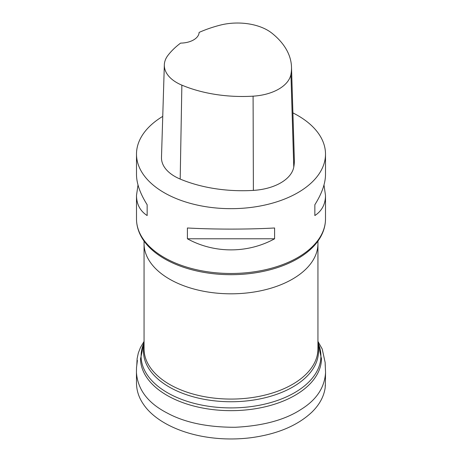 <?xml version="1.0" encoding="UTF-8"?>
<svg xmlns="http://www.w3.org/2000/svg" width="462" height="462" viewBox="0 0 462 462"><rect width="100%" height="100%" fill="white"/><g stroke="black" fill="none" stroke-linecap="round" stroke-linejoin="round"><path stroke-width="0.69" d="M292.908 112.89A94.502 54.556 180 0 1 297.823 115.535A94.502 54.556 180 0 1 325.502 154.112A94.502 54.556 180 0 1 307.103 186.457A94.502 54.556 180 0 1 201.519 205.948A94.502 54.556 180 0 1 136.498 154.112A94.502 54.556 180 0 1 162.751 116.378M187.405 238.785L187.405 227.985C214.235 229.475 247.765 229.475 274.595 227.985L274.595 238.785C247.765 253.58 214.235 253.58 187.405 238.785L274.595 238.785M323.989 184.979L325.502 195.403C325.433 204.25 321.881 210.967 314.847 215.546L314.847 204.747C321.881 193.532 325.433 183.466 325.502 174.555L325.502 154.112M136.498 154.112L136.498 174.555C136.567 183.466 140.119 193.532 147.153 204.747L147.153 215.546C140.119 210.967 136.567 204.25 136.498 195.403L138.011 184.979M291.499 67.013L294.346 159.575A105.838 61.105 180 0 1 293.768 167.111A45.363 26.19 180 0 1 253.384 190.39A105.838 61.105 180 0 1 180.192 179.071A45.363 26.19 180 0 1 161.486 157.409L164.333 64.847A42.51 24.544 180 0 1 167.989 55.325A102.991 59.459 180 0 1 180.602 43.11A18.902 10.909 180 0 0 199.11 32.421A102.991 59.459 180 0 1 220.16 25.15A42.51 24.544 180 0 1 271.887 33.154A102.991 59.459 180 0 1 291.499 67.013A102.991 59.459 180 0 1 290.939 74.347A42.51 24.544 180 0 1 253.089 96.165A102.991 59.459 180 0 1 181.866 85.147A42.51 24.544 180 0 1 164.333 64.847M314.847 204.747L314.847 215.546M147.153 215.546L147.153 204.747M301.016 378.638A86.943 50.196 0 0 0 317.943 348.879L317.943 243.618A86.943 50.196 180 0 1 301.016 273.377A86.943 50.196 180 0 1 203.875 291.308A86.943 50.196 180 0 1 144.057 243.618L144.057 348.879A86.943 50.196 0 0 0 203.875 396.569A86.943 50.196 0 0 0 301.016 378.638M144.057 342.764A89.911 51.911 0 0 0 192.198 402.829A89.911 51.911 0 0 0 303.407 386.775A89.911 51.911 0 0 0 317.943 342.764M317.943 345.484A87.509 50.52 180 0 1 301.472 381.179A87.509 50.52 180 0 1 199.007 398.25A87.509 50.52 180 0 1 144.057 345.484M317.943 342.752L321.477 358.853A90.477 52.241 180 0 1 303.869 389.391A90.477 52.241 180 0 1 203.124 408.119A90.477 52.241 180 0 1 140.523 358.853L144.057 342.752M325.502 195.403L325.502 218.93A94.502 54.556 180 0 1 307.103 251.27A94.502 54.556 180 0 1 201.519 270.761A94.502 54.556 180 0 1 136.498 218.93L136.498 195.403M325.502 218.93C325.45 226.628 322.984 233.939 318.11 240.858A94.057 54.302 180 0 1 306.745 252.57A94.057 54.302 180 0 1 219.375 274.266A94.057 54.302 180 0 1 143.89 240.858C139.016 233.939 136.55 226.628 136.498 218.93M290.939 74.347L293.768 167.111M253.089 96.165L253.384 190.39M181.866 85.147L180.192 179.071M136.446 372.534L136.492 383.425C136.637 390.76 138.906 397.643 143.312 404.077C152.876 418.601 174.151 431.011 201.934 436.29C218.012 439.287 234.315 439.766 250.831 437.739C277.119 434.216 297.476 425.681 311.896 412.139C319.433 404.758 323.862 396.633 325.179 387.768C325.294 382.831 325.283 386.192 325.317 386.145L325.554 372.505C324.653 387.641 316.395 400 300.791 409.575C284.742 419.981 262.89 425.883 235.233 427.275C207.473 427.315 184.794 422.568 167.198 413.028C147.95 403.107 137.699 389.61 136.446 372.534L136.504 367.585L137.422 360.406M143.89 240.858L144.646 242.013M144.04 241.077L144.057 243.618M318.11 240.858L317.492 241.713M317.96 241.077L317.943 243.618M325.554 372.505L325.184 363.686M325.225 365.529L325.161 362.572L322.216 349.024L317.943 341.401M136.769 365.656L137.122 358.622L138.329 352.997L140.436 347.574L144.057 341.412"/></g></svg>
